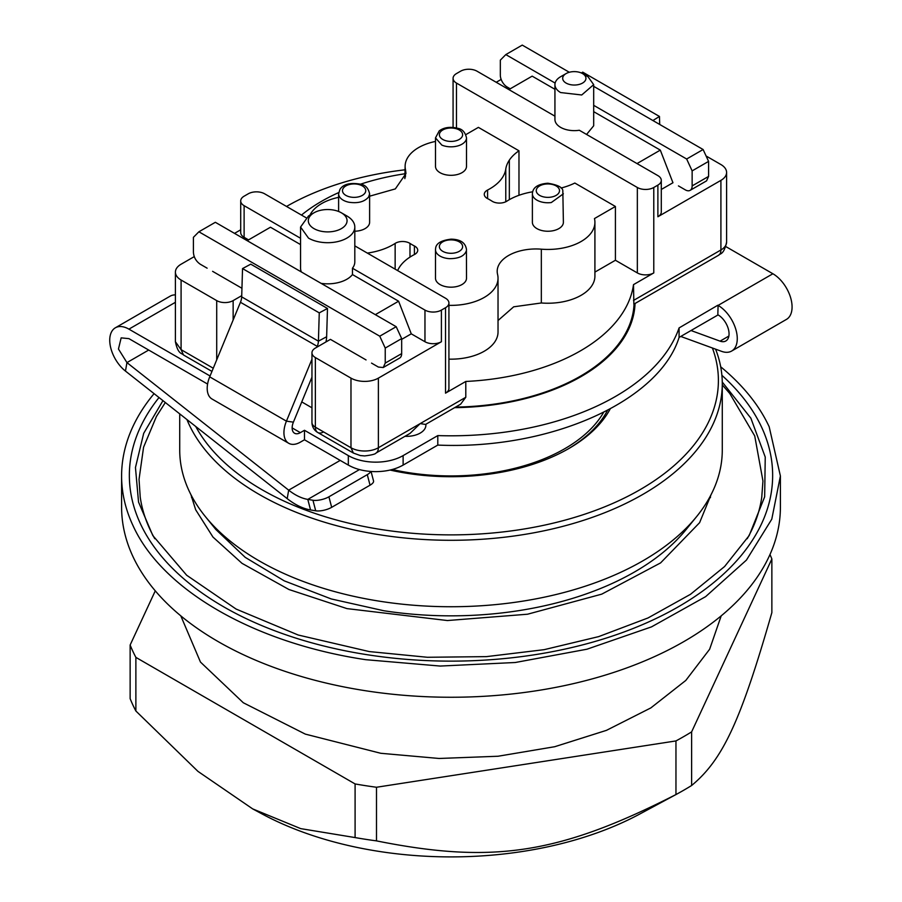 <?xml version="1.0" encoding="UTF-8"?>
<svg xmlns="http://www.w3.org/2000/svg" width="902" height="902" viewBox="0 0 902 902"><rect width="100%" height="100%" fill="white"/><g stroke="black" fill="none" stroke-linecap="round" stroke-linejoin="round"><path stroke-width="1.35" d="M448.925 302.982L448.925 388.412A11.625 6.709 180 0 1 445.52 393.159L445.52 307.729A11.625 6.709 -0 0 0 448.925 302.982A11.625 6.709 -0 0 0 445.52 298.235L354.813 245.863M448.925 305.35A47.028 27.15 180 0 0 498.028 278.233A47.028 27.15 180 0 0 497.577 274.445A38.752 22.37 180 0 1 497.194 271.333A38.752 22.37 180 0 1 541.335 249.177A47.028 27.15 180 0 0 594.914 222.298A47.028 27.15 180 0 0 594.463 218.566L615.412 206.468L615.412 260.261L637.342 272.923A11.625 6.709 180 0 0 645.561 274.885A11.625 6.709 180 0 0 653.781 272.923L633.508 284.626A183.106 105.714 180 0 1 465.793 381.456L445.52 393.159M615.412 260.261L594.914 272.1M594.914 222.298L594.914 276.08A47.028 27.15 180 0 1 541.335 302.971L513.689 306.815L498.028 320.514M498.028 278.233L498.028 332.015A47.028 27.15 180 0 1 448.925 359.143M378.378 378.13A19.382 11.185 180 0 1 364.679 381.399A19.382 11.185 180 0 1 350.979 378.13L350.979 447.742A19.382 11.185 -0 0 0 364.679 451.011A19.382 11.185 -0 0 0 378.378 447.742A11.625 6.709 60 0 1 375.976 453.063L410.049 433.388L420.208 423.59L378.378 447.742L378.378 378.13L441.405 341.734L441.405 310.096L445.52 307.729M465.793 397.275L420.208 423.59L425.564 424.436L460.629 404.186L465.793 397.275L465.793 381.456M653.781 272.923L653.781 187.492L657.885 185.113A11.625 6.709 -0 0 0 661.29 180.366L661.29 212.004A11.625 6.709 180 0 1 657.885 216.751L720.912 180.366L720.912 249.978A11.625 6.709 60 0 1 718.511 255.3L633.858 304.177L633.508 284.626M455.611 407.084A183.106 105.714 0 0 0 633.508 309.938A183.106 105.714 0 0 0 634.05 304.064M653.781 187.492A11.625 6.709 180 0 1 645.561 189.454A11.625 6.709 180 0 1 637.342 187.492L637.342 272.923M305.958 217.664L264.658 193.817A11.625 6.709 180 0 0 256.439 191.844A11.625 6.709 180 0 0 248.219 193.817L244.115 196.185A11.625 6.709 180 0 0 240.71 200.932A11.625 6.709 180 0 0 244.115 205.679L300.558 238.275M441.405 310.096A11.625 6.709 180 0 1 433.185 312.058A11.625 6.709 180 0 1 424.966 310.096L424.966 341.734L411.267 333.83L401.672 339.366M313.986 212.804A19.382 11.185 180 0 1 341.384 212.804A19.382 11.185 180 0 1 341.384 228.623A19.382 11.185 180 0 1 313.986 228.623A19.382 11.185 180 0 1 313.986 212.804L308.507 215.961L300.569 227.033L308.507 238.117A27.128 15.661 -0 0 0 338.07 241.51A27.128 15.661 -0 0 0 354.813 227.033L354.813 261.839A27.128 15.661 180 0 1 352.457 268.232L424.966 310.096M441.405 341.734A11.625 6.709 180 0 1 433.185 343.707A11.625 6.709 180 0 1 424.966 341.734M366.054 359.932L330.425 339.366L315.362 348.071A11.625 6.709 180 0 0 311.957 352.817L311.957 422.429A11.625 11.625 0 0 0 317.763 432.498L353.392 453.063L350.979 447.742L315.362 427.176A11.625 6.709 180 0 1 311.957 422.429M350.979 378.13L315.362 357.564A11.625 6.709 180 0 1 311.957 352.817M633.508 300.445L720.912 249.978A19.382 11.185 -0 0 0 726.595 242.074L726.595 172.462A19.382 11.185 -0 0 1 720.912 180.366M706.086 155.99L720.912 164.547A19.382 11.185 180 0 1 726.595 172.462M593.685 111.656L660.309 150.115L672.96 182.745L661.29 189.476M615.412 206.468L574.833 183.038A56.33 32.517 180 0 1 561.01 188.044M505.774 201.766L505.774 169.057A54.977 31.739 180 0 1 487.587 190.04A9.945 5.739 180 0 0 484.273 194.325A9.945 5.739 180 0 0 487.587 198.609A54.988 31.739 180 0 1 492.018 201.169A9.945 5.739 180 0 0 506.856 201.169A54.977 31.739 180 0 1 532.642 191.799M505.774 169.057A56.059 32.371 180 0 1 509.337 160.139A56.307 32.506 180 0 1 518.977 150.792L478.398 127.374L465.804 134.646M369.617 196.196L395.335 188.901L405.956 173.534L405.562 170.038A45.878 26.485 180 0 1 405.122 166.036A45.878 26.485 180 0 1 435.497 141.422M309.95 215.127A45.878 26.485 180 0 1 338.611 197.358M395.144 269.146L395.144 243.416A54.977 31.739 180 0 1 367.339 253.101M395.144 243.416A9.945 5.739 180 0 1 409.982 243.416A54.988 31.739 180 0 0 414.413 245.975A9.945 5.739 180 0 1 417.727 250.26A9.945 5.739 180 0 1 414.413 254.544L414.413 245.975M397.647 270.589A54.977 31.739 180 0 1 414.413 254.544M466.503 249.753C465.646 242.83 460.494 239.301 451.056 239.165C441.123 240.349 435.97 243.472 435.598 248.524L435.497 249.753A15.503 8.952 180 0 0 449.579 258.66C459.039 258.626 464.665 255.931 466.435 250.564L466.503 278.233A15.503 8.952 180 0 1 449.579 287.14A15.503 8.952 180 0 1 435.497 278.233L435.497 249.753A15.503 8.952 180 0 1 435.565 248.929M369.617 193.817C368.332 188.18 365.445 184.989 360.947 184.256C350.326 182.373 343.324 184.087 339.93 189.42L338.611 193.817A15.503 8.952 180 0 0 348.781 202.217C357.936 203.593 364.566 201.822 368.67 196.895L369.617 193.806L369.617 222.298A15.503 8.952 180 0 1 354.813 231.228M441.833 173.579A15.503 8.952 180 0 1 435.497 166.363L435.497 137.882L441.833 145.098A15.503 8.952 180 0 0 463.493 143.17A15.503 8.952 180 0 0 466.503 137.882L466.503 166.363A15.503 8.952 180 0 1 458.002 174.345A15.503 8.952 180 0 1 441.833 173.579M532.383 193.817C532.687 187.56 537.829 184.031 547.818 183.23C557.819 184.865 562.814 187.436 562.825 190.92L563.389 222.298A15.503 8.952 180 0 1 551.302 231.025A15.503 8.952 180 0 1 532.383 222.298L532.383 193.817A15.503 8.952 180 0 0 532.766 195.79A15.503 8.952 180 0 0 551.302 202.544L563.378 193.817M518.977 195.294L518.977 150.792M301.471 215.071A183.106 105.714 180 0 1 338.712 192.577M360.597 184.155A183.106 105.714 180 0 1 404.964 173.759M453.075 127.385L453.075 78.327A11.625 6.709 -0 0 0 456.48 83.074L637.342 187.492M175.405 341.745C178.032 354.486 181.809 352.998 183.489 354.971L211.947 371.398L183.489 354.971L181.088 349.649L175.405 341.745L175.405 272.133A19.382 11.185 -0 0 1 181.088 264.218L194.246 256.619M234.52 233.37L240.71 229.796M248.546 239.887L244.115 237.327A11.625 6.709 -0 0 1 240.71 232.581L240.71 200.932M247.171 240.676L270.465 227.225L300.558 244.6M300.558 227.033L300.558 268.176A27.128 15.661 -0 0 0 301.369 271.964M354.813 227.033A27.128 15.661 -0 0 0 346.875 215.961L341.384 212.804M321.123 283.375A27.128 15.661 -0 0 0 352.457 274.558L352.457 268.232M352.457 274.558L398.605 301.212L411.267 333.83M375.322 314.651L398.605 301.212M508.875 89.591L532.157 76.14L554.933 89.287M241.95 288.279L212.601 271.333M660.309 150.115L637.015 163.566M661.29 180.366A11.625 6.709 -0 0 0 657.885 175.619L579.321 130.26A19.382 11.185 -0 0 1 560.616 127.362A19.382 11.185 -0 0 1 554.933 119.459L554.933 84.653A19.382 11.185 -0 0 0 560.616 92.556L581.722 94.981L593.685 84.653L588.014 76.738L582.534 73.581A11.625 6.709 180 0 1 582.534 83.074A11.625 6.709 180 0 1 566.095 83.074A11.625 6.709 180 0 1 566.095 73.581A11.625 6.709 180 0 1 582.534 73.581M554.933 116.178L477.034 71.202A11.625 6.709 180 0 0 468.815 69.24A11.625 6.709 180 0 0 460.595 71.202L456.48 73.581A11.625 6.709 -0 0 0 453.075 78.327M501.162 79.421L496.213 82.274M566.095 73.581L560.604 76.738A19.382 11.185 -0 0 0 554.933 84.653M586.571 134.454L593.685 125.784L593.685 84.653M233.144 319.985L233.144 300.603A11.625 6.709 180 0 1 224.925 302.576A11.625 6.709 180 0 1 216.705 300.603L181.088 280.037A19.382 11.185 180 0 1 175.405 272.133M233.144 300.603L241.725 295.653M417.4 456.852A15.503 8.952 -0 0 0 417.468 456.818L420.208 455.228M633.926 306.139A183.106 105.714 180 0 1 634.106 310.886A183.106 105.714 180 0 1 634.095 312.385M603.63 412.338A160.827 92.85 180 0 1 392.257 469.514A160.827 92.85 0 0 0 603.63 412.338M425.891 424.244L425.891 425.169A19.382 11.185 180 0 1 404.964 436.32M311.957 359.255L286.43 421.155A23.249 13.429 -60 0 0 288.741 443.299A23.249 13.429 -60 0 0 300.366 442.149L304.481 439.781L348.33 465.094C355.952 469.367 365.096 471.554 375.728 471.645C386.36 471.554 395.493 469.367 403.126 465.094L437.797 445.081C549.927 450.087 659.204 401.322 679.082 337.416L717.812 315.057L718.093 305.406A27.128 15.661 60 0 1 735.807 329.309A27.128 15.661 60 0 1 731.657 351.047A27.128 15.661 60 0 1 721.555 351.34L680.762 336.446M725.851 246.596L772.89 273.757A27.128 15.661 60 0 1 790.614 297.66A27.128 15.661 60 0 1 786.454 319.398L731.657 351.047M286.543 206.445A232.66 134.319 180 0 1 405.043 169.801M210.053 375.987L128.918 329.14A27.128 15.661 -120 0 0 115.355 327.798A27.128 15.661 -120 0 0 110.608 347.315A27.128 15.661 -120 0 0 125.468 371.083L287.197 498.637A64.031 36.971 -120 0 0 295.349 504.195A64.031 36.971 -120 0 0 310.547 509.946L315.711 510.803A11.625 4.07 165.3 0 0 323.592 510.318A11.625 4.07 165.3 0 0 331.677 507.33L370.045 485.186A11.625 4.07 165.3 0 0 373.586 481.454A11.625 4.07 165.3 0 0 373.541 480.958L371.06 471.487M717.812 305.248L679.082 327.922A232.66 134.319 180 0 1 437.797 435.587L403.126 455.6A38.752 22.37 180 0 1 375.728 462.151A38.752 22.37 180 0 1 348.33 455.6L304.481 430.288L300.366 432.656A11.625 6.709 -60 0 1 294.559 433.242A11.625 6.709 -60 0 1 293.398 422.159L311.957 377.171M635.042 303.489A184.076 106.278 180 0 1 454.631 407.648M301.753 401.909L311.957 407.805M691.011 330.527L720.067 341.148A15.503 8.952 60 0 0 725.839 340.979A15.503 8.952 60 0 0 728.218 328.553A15.503 8.952 60 0 0 718.093 314.899L717.812 314.742M340.201 460.403L288.674 490.158L126.945 362.604L118.455 349.018L121.161 337.867L128.918 338.633L207.584 384.06M634.895 306.139L634.658 303.715M175.405 294.886A27.128 15.661 -120 0 0 170.162 296.16L115.355 327.798M304.481 430.288L304.481 439.781M437.797 435.587L437.797 445.081M679.082 327.922L679.082 337.416M207.122 268.176L200.267 264.218C196.095 261.332 193.817 257.374 193.411 252.357L193.411 237.327L198.891 231.78L379.753 336.198L385.233 348.071L385.233 363.1L383.226 367.531L378.378 367.058L371.534 363.1M678.439 185.902L685.294 189.86A9.685 5.592 -120 0 0 690.131 190.345L706.582 180.851L708.589 176.409L708.589 161.39L703.109 149.518L593.685 86.344M569.297 72.261L522.247 45.1L505.808 54.594L555.125 83.074M288.741 443.299L212.015 399.011A23.249 13.429 -60 0 1 209.704 376.856L240.451 302.283A11.625 6.709 120 0 0 241.691 296.871L242.537 268.582L319.263 312.87L318.417 341.159L326.637 336.75L327.482 308.461L319.263 312.87M383.226 367.531L399.665 358.038A9.685 5.592 -120 0 0 401.672 353.607L401.672 338.588L396.192 326.704L215.341 222.298L198.891 231.78M385.233 348.071L401.672 338.588M396.192 326.704L379.753 336.198M510.239 88.791L507.172 87.02A9.685 5.592 -120 0 1 500.328 75.159L500.328 60.141L505.808 54.594M690.131 190.345A9.685 5.592 -120 0 0 692.138 185.902L708.589 176.409M593.685 105.331L686.659 159.011L692.138 170.884L692.138 185.902M703.109 149.518L686.659 159.011M692.138 170.884L708.589 161.39M316.94 347.157L317.177 346.582A11.625 6.709 120 0 0 318.417 341.159L241.691 296.871M325.949 341.948A23.249 13.429 120 0 0 326.637 336.75M242.537 268.582L250.756 264.162L327.482 308.461M659.712 124.465L659.463 116.459L582.737 72.16L581.384 72.994M652.89 120.53L659.463 116.459M287.197 498.637L288.674 490.158A52.406 30.262 -120 0 0 295.349 494.713A52.406 30.262 -120 0 0 307.796 499.404L310.547 509.946M331.677 507.33L328.914 496.799L367.283 474.655L370.045 485.186M370.699 471.453A11.625 4.07 165.3 0 1 367.283 474.655M328.914 496.799A11.625 4.07 165.3 0 1 320.841 499.776A11.625 4.07 165.3 0 1 312.949 500.26L307.796 499.404L359.458 469.581M376.495 840.878L376.495 787.254L675.959 740.925L675.959 794.561L639.935 813.942A277.083 159.97 180 0 1 262.065 813.942L252.695 808.902L300.738 828.634L355.095 837.575A329.399 190.175 0 0 0 376.495 840.878C492.932 864.217 559.093 854.07 675.959 794.561A329.399 190.175 0 0 0 691.62 785.507C722.818 759.631 740.553 721.521 771.864 612.616L771.864 558.981A329.399 190.175 0 0 0 769.981 554.538M155.279 590.844L130.136 645.02L130.136 698.644A329.399 190.175 0 0 0 132.819 704.857A329.399 190.175 0 0 0 135.875 711.001L197.944 771.368L252.695 808.902M135.875 711.001L135.875 657.378L355.095 783.939A329.399 190.175 0 0 0 376.495 787.254M130.136 645.02A329.399 190.175 0 0 0 135.875 657.378M691.62 785.507L691.62 731.883L771.864 558.981M675.959 740.925A329.399 190.175 0 0 0 691.62 731.883M355.095 837.575L355.095 783.939M721.205 615.841L709.626 649.26L685.802 680.435L650.861 707.901L606.46 730.349L554.696 746.721L498.017 756.248L439.116 758.469L380.779 753.283L305.316 734.115L243.303 702.748L200.47 662.068L180.795 615.841M121.601 475.985L121.601 507.071A329.399 190.175 0 0 0 365.738 690.774A329.399 190.175 0 0 0 780.399 507.071L780.399 475.985L771.785 519.169L746.428 560.097L705.623 596.639L651.526 626.867L586.943 649.214L515.256 662.508L440.21 666.059L365.738 659.689C253.857 642.968 161.762 589.795 132.819 525.201A329.399 190.175 180 0 1 121.601 475.985A329.399 190.175 180 0 1 154.073 393.644M720.687 366.787A329.399 190.175 180 0 1 769.181 426.77L780.399 475.985M721.882 375.3A321.653 185.699 180 0 1 761.694 427.379A321.653 185.699 180 0 1 534.243 654.807A321.653 185.699 180 0 1 140.306 523.487A321.653 185.699 180 0 1 159.011 397.545M722.254 382.031L750.87 418.19L765.234 457.066L764.659 496.822L749.179 535.562L724.599 566.524L690.481 594.317L648.008 617.96L598.657 636.62L544.154 649.666L486.403 656.633L427.413 657.276L369.245 651.571L298.179 635.008L236.11 609.064L186.68 575.25L152.821 535.562L138.536 502.031L135.458 467.54L143.689 433.343L162.946 400.646M747.217 538.708A311.799 180.017 0 0 0 761.795 496.957A311.799 180.017 0 0 0 761.84 496.607M140.182 496.754A311.799 180.017 0 0 0 140.205 496.957A311.799 180.017 0 0 0 143.565 512.505A311.799 180.017 0 0 0 154.783 538.708M696.648 516.564L686.118 529.542A259.641 149.901 180 0 1 383.79 610.733L331.214 598.939L284.277 580.865L245.22 557.357L215.882 529.542L205.352 516.564A271.276 156.621 0 0 0 380.779 601.397A271.276 156.621 0 0 0 696.648 516.564A271.276 156.621 0 0 0 722.276 450.121L722.276 383.666A271.276 156.621 180 0 1 380.779 534.954A271.276 156.621 180 0 1 186.951 419.588M179.724 413.883L179.724 450.121A271.276 156.621 0 0 0 205.352 516.564M715.602 349.164A271.276 156.621 180 0 1 722.276 383.666M712.4 347.992A267.398 154.377 180 0 1 381.783 529.621A267.398 154.377 180 0 1 195.757 426.533M390.081 470.055A166.633 96.21 0 0 0 407.862 473.437A166.633 96.21 0 0 0 568.835 448.531A166.633 96.21 0 0 0 610.214 408.899M567.708 449.173A163.499 94.394 0 0 0 607.531 410.331M657.885 185.113L657.885 216.751M541.335 249.177L541.335 302.971M509.337 199.669L509.337 160.139M456.48 127.937L456.48 83.074M244.115 237.327L244.115 205.679M315.362 357.564L315.362 427.176A11.625 6.709 120 0 0 317.763 432.498L317.763 432.498A11.625 6.709 120 0 0 323.581 431.923M409.982 257.104L409.982 243.416M405.415 177.006L405.562 170.038M487.587 198.609L487.587 190.04M181.088 280.037L181.088 349.649L213.255 368.23M462.579 247.204A11.625 6.709 180 0 1 449.94 253.27A11.625 6.709 180 0 1 439.421 245.975A11.625 6.709 180 0 1 452.06 239.898A11.625 6.709 180 0 1 462.579 247.204M343.2 188.338A11.625 6.709 180 0 1 358.128 184.346A11.625 6.709 180 0 1 365.028 192.96A11.625 6.709 180 0 1 350.111 196.952A11.625 6.709 180 0 1 343.2 188.338M441.63 130.745A11.625 6.709 180 0 1 457.878 129.302A11.625 6.709 180 0 1 460.37 138.683A11.625 6.709 180 0 1 444.122 140.126A11.625 6.709 180 0 1 441.63 130.745M536.543 192.137A11.625 6.709 180 0 1 545.315 184.109A11.625 6.709 180 0 1 559.217 189.172A11.625 6.709 180 0 1 550.445 197.2A11.625 6.709 180 0 1 536.543 192.137M216.705 300.603L216.705 359.864M772.89 273.757L718.093 305.406M128.918 329.14L175.405 302.305M300.366 432.656L292.147 427.909M148.683 350.055L126.945 362.604L125.468 371.083M348.33 455.6L348.33 465.094M403.126 455.6L403.126 465.094M293.398 422.159L286.43 421.155L209.704 376.856M401.672 353.607L385.233 363.1M317.775 346.672L240.451 302.283M312.949 500.26L315.711 510.803M720.067 341.148L728.872 336.063M710.528 495.694A259.641 149.901 180 0 1 710.404 497.667M191.596 497.667A259.641 149.901 180 0 1 191.472 495.694M353.392 453.063L360.293 455.544L364.69 455.927C371.669 455.059 375.435 454.112 375.976 453.063M718.511 255.3C720.191 253.327 723.968 254.815 726.595 242.074M405.122 166.036L404.851 178.619M338.611 193.817L338.611 211.474M466.503 137.882C465.218 132.244 462.32 129.054 457.821 128.321C450.245 126.483 444.043 127.329 439.229 130.869L435.497 137.882M634.106 312.284L634.106 310.886M722.276 384.883L729.752 393.464L754.726 435.925L762.957 481.014L761.739 497.352M140.227 497.16L139.043 479.345L143.576 447.212L156.441 416.442L165.314 402.517M711.103 494.589L699.602 522.686L660.602 562.893L601.747 594.147L527.535 614.217L447.426 620.542L346.977 608.613L288.944 589.513L242.007 563.333L212.962 537.062L195.655 509.743L190.897 494.589"/></g></svg>
